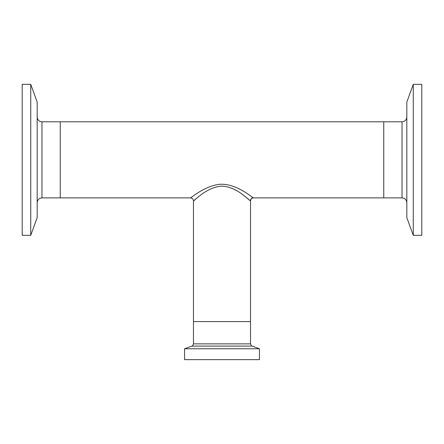 <?xml version="1.0" encoding="UTF-8"?>
<svg xmlns="http://www.w3.org/2000/svg" width="444" height="444" viewBox="0 0 444 444"><rect width="100%" height="100%" fill="white"/><g stroke="black" fill="none" stroke-linecap="round" stroke-linejoin="round"><path stroke-width="0.67" d="M194.333 200.15L195.721 199.001M234.21 189.377L236.791 190.781M243.046 194.927L246.27 197.386M246.365 197.458L248.29 199.012M249.656 200.144L250.205 200.605M190.52 197.852L190.604 197.791C189.311 199.456 203.102 186.458 219.358 184.321C236.336 183.122 251.249 197.025 253.391 197.791A2.997 2.975 -52.5 0 0 250.41 200.777L250.41 200.777C248.512 200.127 236.558 186.086 220.718 186.153C205.383 187.99 193.934 201.376 193.467 200.882L193.59 200.782M253.391 197.791L253.53 197.885C251.715 198.068 250.716 199.067 250.533 200.882L250.533 321.6L193.467 321.6L193.467 200.882C193.284 199.067 192.285 198.068 190.47 197.885L60.245 197.885L60.245 121.8L60.245 197.885L41.969 197.885C39.061 198.168 37.463 199.767 37.179 202.68M41.969 197.885L41.969 121.8L402.031 121.8L402.031 197.885L383.755 197.885L383.755 121.8L383.755 197.885L253.53 197.885M259.429 348.768L259.429 359.646L184.571 359.646L184.571 348.768L259.429 348.768L252.087 346.098C251.837 346.437 251.321 345.698 250.533 343.872L250.533 321.6L193.467 321.6L193.467 343.872L250.533 343.872M30.736 235.331L37.179 217.638L37.179 102.053L30.736 84.354L22.2 84.354L22.2 235.331L30.736 235.331L30.736 84.354M413.264 84.354L406.821 102.053L406.821 217.638L413.264 235.331L421.8 235.331L421.8 84.354L413.264 84.354L413.264 235.331M193.467 343.872C192.69 345.687 192.174 346.431 191.913 346.098L252.087 346.098M191.913 346.098L184.571 348.768M41.969 121.8C39.061 121.517 37.463 119.919 37.179 117.005M402.031 197.885C404.939 198.168 406.538 199.767 406.821 202.68M402.031 121.8C404.939 121.517 406.538 119.919 406.821 117.005"/></g></svg>
